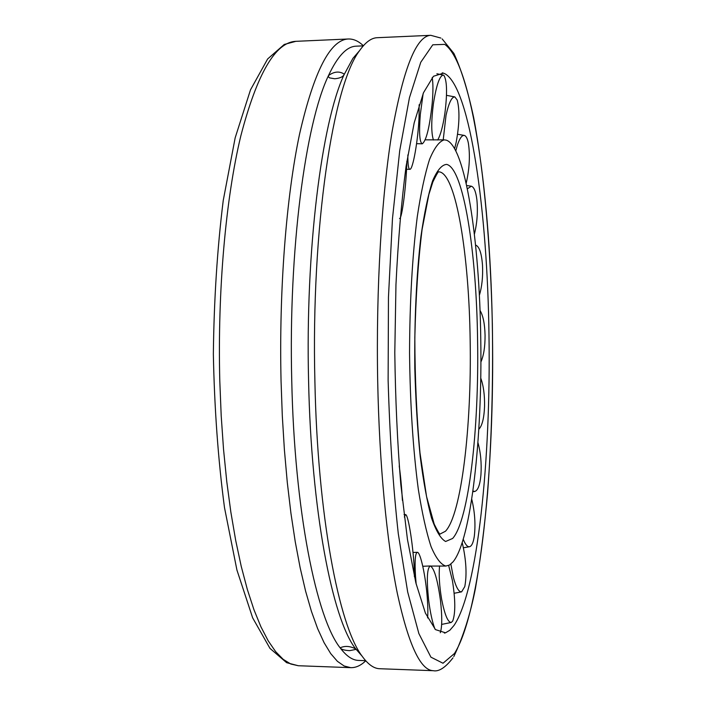 <?xml version="1.0" encoding="UTF-8"?>
<svg xmlns="http://www.w3.org/2000/svg" width="706" height="706" viewBox="0 0 706 706"><rect width="100%" height="100%" fill="white"/><g stroke="black" fill="none" stroke-linecap="round" stroke-linejoin="round"><path stroke-width="1.06" d="M453.023 561.888L449.484 565.038L445.857 566.053C440.862 564.588 435.929 558.119 431.066 546.62C426.345 532.192 422.1 513.094 418.323 489.329C413.045 449.669 410.124 404.264 409.551 353.097C409.727 301.921 412.295 256.49 417.264 216.795C420.855 193.003 424.959 173.87 429.566 159.406C434.34 147.881 439.22 141.359 444.206 139.867L446.254 140.141C465.369 146.124 479.586 240.905 480.76 339.074C482.427 437.173 471.29 539.825 453.023 561.888M454.037 625.419L449.846 630.255L445.512 632.814L435.478 629.611L425.409 613.117L415.86 582.874L407.45 539.41L400.805 484.422C397.407 442.918 395.404 399.022 394.795 352.753L395.96 284.65C398.113 240.711 401.485 201.236 406.091 166.228L414.184 122.844L423.512 92.689L433.449 76.274L443.465 73.142L445.186 73.883C470.32 88.382 487.502 211.968 488.984 335.403C490.979 458.891 477.715 590.498 454.037 625.419M314.894 381.205C317.532 514.859 338.827 625.613 362.028 656.059C367.95 664.346 373.827 668.573 379.669 668.723L433.255 670.7C420.494 670.391 408.536 644.675 397.363 593.552C386.817 541.961 379.334 464.442 377.692 381.187C375.936 288.436 381.69 194.432 392.209 130.998C403.585 67.758 416.452 35.865 430.792 35.318L377.225 37.7C371.391 37.903 365.54 42.175 359.681 50.505C333.276 84.155 311.011 227.694 314.894 381.205M365.752 660.79C360.916 665.493 355.921 667.788 350.758 667.664L344.104 665.979L337.397 661.319L330.699 653.579L324.089 642.689L317.638 628.622L311.443 611.387L305.583 591.063L300.156 567.783L295.24 541.731L290.925 513.183L287.289 482.454L284.403 449.916L282.312 416.019L281.059 381.214C278.941 289.628 286.274 196.789 299.582 133.999C313.967 71.394 330.214 39.73 348.323 38.989C353.485 38.83 358.498 41.08 363.369 45.749M365.655 660.675L358.551 660.428C352.585 660.26 346.575 656.236 340.53 648.337L340.38 647.737C344.925 645.69 350.008 646.061 355.63 648.858L355.771 649.432L349.664 650.65C345.013 650.402 341.969 649.626 340.53 648.337C316.464 618.88 294.437 510.765 291.746 380.428C288.401 250.445 305.38 123.497 328.484 75.586C337.556 56.206 346.787 46.402 356.177 46.172L363.272 45.864M361.896 655.909L355.171 648.214C332.147 618.024 311.178 510.12 308.575 380.419C305.336 250.145 321.68 122.932 343.937 74.968L352.885 58.404L359.548 50.664M343.937 74.968C342.569 77.078 339.489 78.34 334.697 78.763L329.561 77.881L328.493 76.892L328.484 75.586C334.044 71.518 339.233 70.988 344.034 73.989L343.937 74.968M480.733 378.045C483.486 385.608 484.757 395.069 484.554 406.444C484.06 418.252 482.145 425.859 478.809 429.283M477.918 442.53C480.662 452.422 481.677 463.154 480.945 474.714C480.036 484.828 477.988 490.405 474.811 491.455L472.905 491.032M471.723 499.107C474.82 511.894 475.685 524.267 474.308 536.225C473.347 542.579 471.776 546.082 469.569 546.726C467.469 547.071 465.378 544.626 463.286 539.384L463.233 539.252M462.192 542.623L462.456 543.629C466.225 560.308 467.001 574.631 464.786 586.598L461.609 591.849C458.838 592.149 456.111 587.436 453.446 577.702L450.852 564.076M448.654 565.471L452.405 580.535C455.449 599.659 455.564 613.143 452.74 620.98L451.24 622.471C447.86 622.365 444.656 614.617 441.629 599.209C439.441 586.395 438.744 575.311 439.547 565.956M434.958 629.09C432.319 622.127 430.201 612.367 428.604 599.818C426.486 579.238 427.042 567.959 430.298 565.974C434.164 568.039 437.543 579.458 440.429 600.224C442.23 616.117 442.185 626.954 440.297 632.735M416.196 584.224L415.534 576.634C414.59 561.305 415.181 553.204 417.29 552.321C420.414 551.598 425.842 576.873 427.351 598.67C427.933 606.745 428.012 613.161 427.598 617.909M404.344 517.03L405.456 514.603C408.359 513.571 413.901 550.406 414.343 573.157L414.404 576.67M399.225 465.978C400.602 475.844 401.67 487.325 402.411 500.422M406.85 161.197C406.391 184.531 401.979 219.425 399.525 218.551M419.143 104.735L419.064 116.834C418.208 139.541 412.878 170.164 409.833 169.316C408.456 169.043 407.794 164.242 407.856 154.914M432.196 77.581C433.193 83.255 433.184 91.956 432.169 103.676C429.583 127.442 426.274 140.829 422.259 143.821C419.585 142.462 418.923 132.71 420.291 114.54L423.141 93.58M433.44 140.017C431.207 133.196 431.198 121.079 433.413 103.658C436.361 85.161 439.653 75.63 443.289 75.065L443.959 75.471C447.057 80.793 447.366 93.413 444.886 113.331C442.962 126.206 440.562 135.102 437.676 140.009M443.209 139.894L446.033 115.316C448.813 102.908 451.743 96.775 454.832 96.916L457.223 100.084C459.827 110.171 459.482 124.23 456.182 142.268L454.629 148.728M455.802 150.934L457.153 145.868C459.491 138.57 461.883 135.093 464.319 135.428C466.084 135.914 467.434 138.5 468.369 143.186C470.231 155.338 469.499 168.725 466.172 183.357M467.346 188.837L471.308 186.207C474.008 187.019 475.862 191.538 476.885 199.754C477.997 211.491 477.168 222.972 474.388 234.198M475.57 245.061C479.277 246.368 481.58 253.083 482.498 265.191C483.036 276.62 481.986 286.68 479.339 295.373M480.009 310.437C483.089 315.503 484.775 323.807 485.066 335.359C485.11 346.77 483.716 355.665 480.883 362.046M439.591 171.902C456.244 174.894 469.128 255.66 470.17 340.954C471.679 426.142 461.503 514.392 445.468 531.239L439.838 534.16C440.191 534.204 439.864 535.545 434.199 524.09L426.556 496.565L419.982 452.828C416.664 417.158 414.943 378.804 414.828 337.768C415.746 297.297 418.173 261.185 422.091 229.432L428.86 194.503L432.884 181.892C438.497 170.367 438.761 171.743 438.435 171.805L439.591 171.902M477.591 340.486C479.118 428.763 468.899 520.437 452.643 538.457L445.627 541.484C440.8 538.925 436.114 531.124 431.551 518.098C427.183 502.072 423.406 481.527 420.211 456.473C417.467 429.31 415.675 399.975 414.81 368.488C414.343 319.553 416.381 275.569 420.926 236.519C424.262 213.247 428.145 194.724 432.566 180.957C437.164 170.234 441.85 164.719 446.642 164.401C463.56 168.028 476.541 252.113 477.591 340.486M444.718 44.372C472.535 63.646 490.838 199.816 492.461 333.85C494.571 468.016 480.53 612.005 454.487 653.482L443.015 663.243L430.925 657.162L418.879 633.6L407.689 592.025L398.272 533.559C393.145 487.025 389.756 435.973 388.123 380.393L388.459 297.208L392.474 218.595L399.72 150.607L409.454 97.684L420.767 62.252L432.778 44.805L444.718 44.372M350.758 667.664L298.294 665.732L290.784 664.019L283.212 659.36L275.649 651.647L268.192 640.81L260.929 626.813L253.939 609.684L247.347 589.492L241.231 566.362L235.707 540.505L230.862 512.168L226.776 481.668L223.537 449.387L221.199 415.755L219.804 381.231C217.466 290.378 225.779 198.271 240.817 135.914C257.072 73.706 275.428 42.183 295.876 41.327L348.323 38.989M430.801 566.071L445.857 566.053M425.233 139.85L444.206 139.867M443.35 73.106L442.212 72.842M444.374 633.088L445.61 632.788M442.15 38.909L453.896 53.435C461.459 69.876 468.06 91.321 473.7 117.752C484.316 174.038 490.617 247.647 492.356 324.345C493.22 382.776 491.623 439.106 487.572 493.317C484.44 528.062 480.389 559.787 475.42 588.477C470.39 614.158 463.18 636.856 453.808 656.571M352.885 58.404L359.681 50.505M355.171 648.214L362.028 656.059M440.844 38.053L430.792 35.318M433.255 670.7C438.876 671.874 445.451 667.594 452.97 657.86M298.294 665.732L286.636 662.687L269.983 648.399L252.642 617.821L236.925 570.033L224.49 507.596C218.128 459.615 214.421 408.447 213.353 354.085C213.98 299.706 217.271 248.486 223.246 200.425L235.169 137.811L250.506 89.821L267.636 58.969L284.244 44.46L295.876 41.327M472.799 491.755L474.811 491.455M463.418 547.777L469.569 546.726M454.143 593.269L461.609 591.849M441.656 624.404L451.24 622.471M430.298 565.974L422.788 566.265M417.29 552.321L413.001 552.436M405.456 514.603L404.044 514.612M409.833 169.316L406.55 169.281M422.259 143.821L416.584 143.671M436.882 73.759L443.289 75.065M446.492 95.336L454.832 96.916M457.576 134.255L464.319 135.428M466.648 185.501L471.308 186.207"/></g></svg>
